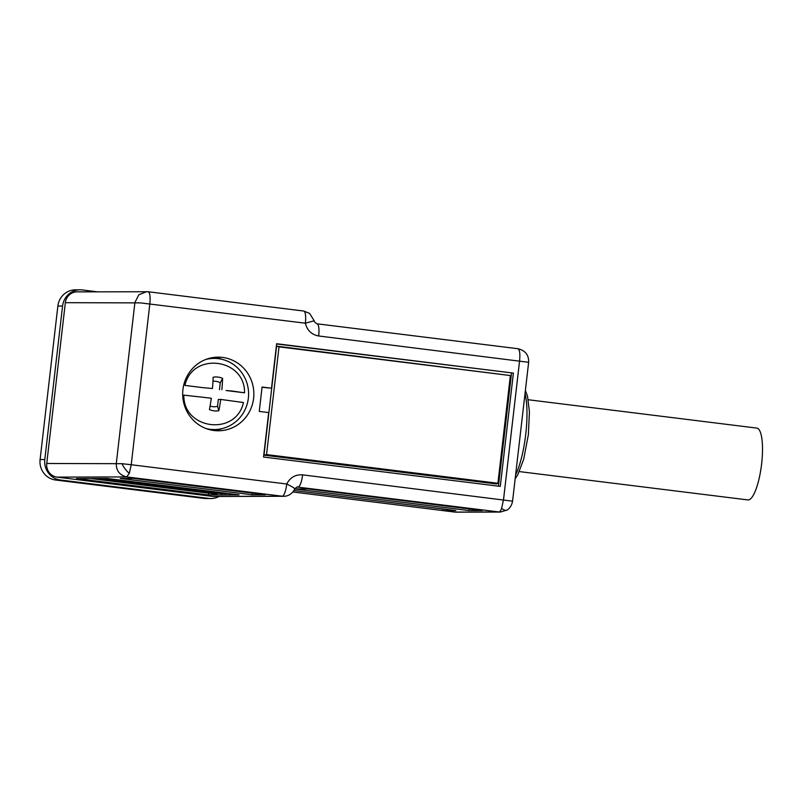 <?xml version="1.0" encoding="UTF-8"?>
<svg xmlns="http://www.w3.org/2000/svg" width="802" height="802" viewBox="0 0 802 802"><rect width="100%" height="100%" fill="white"/><g stroke="black" fill="none" stroke-linecap="round" stroke-linejoin="round"><path stroke-width="1.2" d="M316.94 323.808A12.271 3.108 97.1 0 1 317.041 323.808A12.271 3.108 97.1 0 1 318.665 335.978L528.638 362.303C528.879 355.035 525.32 350.504 517.962 348.72L517.861 348.71C519.696 349.592 520.267 353.652 519.586 360.89L503.516 499.766L501.601 508.378C500.749 510.684 499.877 511.877 498.974 511.957L455.095 512.087A49.082 12.441 97.1 0 1 454.694 512.067L456.538 512.177A12.271 11.86 -90.2 0 1 455.095 512.087L443.316 510.623A49.082 12.441 -82.9 0 1 442.915 510.603L454.694 512.067M501.601 508.378A12.271 4.832 56.7 0 0 507.125 510.022C507.415 509.932 511.385 507.606 512.568 501.18L302.595 474.854C295.427 474.403 290.144 477.461 286.755 484.017L131.227 464.729L129.312 473.34L126.686 476.919L282.214 496.207A12.271 3.108 -82.9 0 0 286.755 484.017C293.061 487.115 295.607 488.829 294.404 489.16M205.934 359.426A35.579 34.406 -90.2 0 1 214.084 358.394A35.579 34.406 -90.2 0 1 248.349 398.213A35.579 34.406 -90.2 0 1 214.294 429.561A35.579 34.406 -90.2 0 1 206.144 428.569M208.991 358.424A35.579 34.406 -90.2 0 1 210.014 358.404L214.084 358.394M519.355 471.586L747.915 499.927A36.19 9.173 -82.9 0 0 761.609 463.977A36.19 9.173 -82.9 0 0 756.817 428.088L528.257 399.747M182.926 389.582A36.812 35.589 89.8 0 0 218.375 430.774A36.812 35.589 89.8 0 0 253.602 398.343A36.812 35.589 89.8 0 0 218.154 357.151A36.812 35.589 89.8 0 0 182.926 389.582M214.304 430.544A36.812 35.589 89.8 0 0 222.445 428.519M507.125 510.022L500.418 512.047A12.271 11.86 -90.2 0 1 498.974 511.957L297.241 487.045M442.874 508.979L442.694 510.563A49.082 12.441 -82.9 0 0 442.915 510.603M442.694 510.563L292.951 491.997M294.865 488.939L307.858 488.899L482.182 510.513L469.01 510.553L294.855 488.959M294.033 490.523L455.847 510.593L443.316 510.623M469.01 510.553L469.21 508.899M255.267 496.288A12.271 11.86 89.8 0 0 256.71 496.368L283.657 496.288A12.271 11.86 -90.2 0 1 282.214 496.207L212.58 496.398A12.271 11.86 89.8 0 0 214.024 496.488L256.289 496.368M513.39 373.09L276.65 343.737L271.497 388.208L262.074 387.035L259.257 411.406L268.68 412.569L263.537 457.04L500.288 486.393L513.39 373.09L276.62 343.978M271.497 388.208L262.053 387.276M498.433 486.162L511.516 373.1M313.873 320.86L305.361 323.206C307.166 330.404 311.597 334.655 318.665 335.978M129.312 473.34A12.271 4.832 56.7 0 1 121.974 463.696L131.227 464.729L149.834 303.918C150.495 296.529 149.924 292.469 148.109 291.748L146.656 291.657L138.836 294.745L134.916 302.474L116.31 463.275C116.059 470.584 119.508 475.135 126.686 476.919L57.102 477.13L212.58 496.398M266.555 454.584L279.016 346.865L510.373 375.547L276.59 346.153L263.978 455.155L496.578 483.987L497.912 483.265L266.555 454.584L263.978 455.155M148.109 291.748L77.082 291.868A12.271 11.86 -90.2 0 0 65.343 302.675L46.737 463.486L121.974 463.696M252.199 494.794L120.28 478.433L133.443 478.393L265.362 494.754L252.199 494.794L252.389 493.14M208.32 494.924L76.401 478.563L107.117 478.473L239.036 494.834L208.32 494.924L208.53 493.15M57.102 477.13A12.271 11.86 -90.2 0 1 46.737 463.486M97.273 291.808L82.345 289.953A18.406 17.794 89.8 0 0 80.17 289.823A18.406 17.794 89.8 0 0 62.566 306.043L44.802 459.536A18.406 17.794 89.8 0 0 60.35 479.997L208.761 498.403A18.406 17.794 89.8 0 0 210.936 498.533A18.406 17.794 89.8 0 0 219.056 496.478M279.016 346.865L276.59 346.153M510.373 375.547L497.912 483.265M226.064 493.22L221.623 493.661L99.298 478.493M217.302 493.13L217.242 493.671L212.851 493.691L90.526 478.523M80.17 289.823L75.478 289.843A18.406 17.794 89.8 0 0 57.864 306.053L40.1 459.546A18.406 17.794 89.8 0 0 55.649 480.017L204.059 498.413A18.406 17.794 89.8 0 0 206.234 498.543L210.936 498.533M94.917 478.513L217.242 493.671M226.014 493.651L103.689 478.483M222.244 359.386A36.812 35.589 89.8 0 0 214.084 357.411M214.294 429.561L210.224 429.571A35.579 34.406 -90.2 0 1 209.202 429.561M232.209 391.035L244.55 392.81L226.094 390.514A12.792 12.371 -90.2 0 1 226.094 390.514L232.209 391.035M199.818 396.9L183.828 395.145C183.217 429.822 236.169 436.298 243.427 402.534L220.73 399.426A54.997 13.945 97.1 0 1 218.856 410.724A17.012 16.441 -90.2 0 1 209.432 409.551A54.997 13.945 -82.9 0 0 211.317 398.253L199.818 396.9M184.951 385.411L203.407 387.707L184.951 385.411C192.219 351.647 245.171 358.133 244.55 392.81M220.73 399.426L218.334 399.436L217.542 406.293A12.792 12.371 -90.2 0 1 210.084 406.043M212.981 381.241A12.792 12.371 -90.2 0 1 220.259 382.835L219.467 389.682M212.44 388.509L203.417 387.697A12.792 12.371 -90.2 0 1 203.417 387.697L212.44 388.509A54.997 13.945 -82.9 0 0 213.172 377.221A17.012 16.441 -90.2 0 1 222.595 378.384A54.997 13.945 97.1 0 1 221.863 389.682M220.259 382.835L222.595 378.384M217.542 406.293L218.856 410.724M525.019 393.541A50.205 12.732 97.1 0 1 525.741 434.273A50.205 12.732 97.1 0 1 515.596 475.045M283.758 496.288A12.271 11.86 -90.2 0 1 283.657 496.288C288.369 496.278 292.098 493.852 294.835 489.019C293.893 489.29 297.983 486.062 297.622 487.025A3.679 3.559 -90.2 0 1 298.053 487.045A12.271 3.108 97.1 0 0 302.595 474.854M65.343 302.675L140.581 302.895L305.361 323.206A12.271 3.108 -82.9 0 0 303.737 311.036A12.271 3.108 -82.9 0 0 303.637 311.036M62.566 306.043L57.864 306.053M40.1 459.546L44.802 459.536M208.761 498.403L204.059 498.413M60.35 479.997L55.649 480.017M525.39 390.414L527.526 396.288L529.43 411.957L528.358 434.734L523.646 459.396L517.721 474.884L515.145 478.884M500.418 512.047L456.538 512.177M512.568 501.18L528.638 362.303M517.962 348.72L317.041 323.808C314.865 322.484 313.943 321.522 314.284 320.93L309.602 313.402L303.737 311.036L148.21 291.758"/></g></svg>
